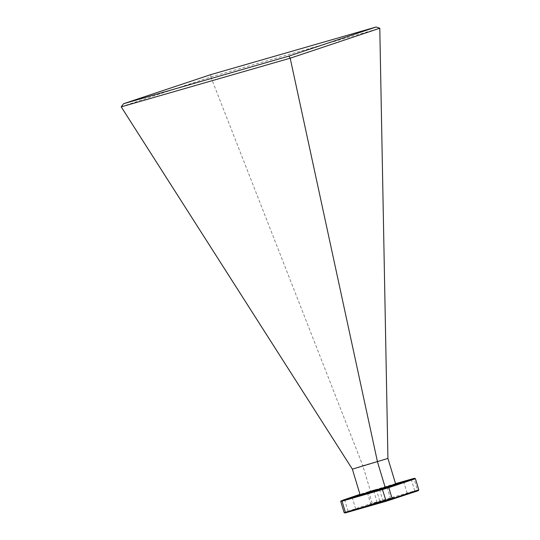 <?xml version="1.0" encoding="UTF-8"?>
<svg xmlns="http://www.w3.org/2000/svg" width="540" height="540" viewBox="0 0 540 540"><rect width="100%" height="100%" fill="white"/><g stroke="black" fill="none" stroke-linecap="round" stroke-linejoin="round"><path stroke-width="0.41" stroke-dasharray="2.7 2.03" d="M414.335 491.879L407.376 493.931L414.335 491.879M379.377 501.944L372.411 504.002L379.377 501.944M375.624 489.524L368.665 491.576L375.624 489.524M355.273 509.99L348.307 512.042L355.273 509.99M390.231 499.919L383.272 501.977L390.231 499.919M395.537 483.631L359.964 494.323M395.665 484.063L360.106 494.775M340.733 501.437L367.355 492.554L370.717 503.671L344.095 512.555M377.123 502.436L373.7 490.61L414.126 478.973L417.481 490.091L370.717 503.671L371.311 504.218L418.284 490.691M344.986 513L371.311 504.218M369.293 505.541L393.977 498.15L369.293 505.541L369.097 504.887L375.212 502.841L375.408 503.496M387.923 458.426L362.799 465.662L370.535 491.299M121.217 106.792L210.857 76.957L362.799 465.662L352.363 469.145M375.212 502.841L393.782 497.495L369.097 504.887M387.666 499.534L387.862 500.189M393.782 497.495L393.977 498.15M210.857 76.957L379.829 28.296M367.558 491.792L367.355 492.554L373.7 490.61L373.37 490.016M413.336 478.501L414.126 478.973L415.429 478.71M418.784 489.827L417.481 490.091L417.089 490.928M210.789 76.91L210.755 74.635M403.623 481.511L407.376 493.931M368.665 491.576L372.411 504.002M344.56 499.622L348.307 512.042M379.519 489.55L383.272 501.977M387.106 487.262L390.859 499.682M352.148 497.327L355.894 509.753M376.252 489.287L379.998 501.714M411.21 479.216L414.963 491.643"/><path stroke-width="0.81" d="M410.582 479.452L403.623 481.511L410.582 479.452M351.52 497.563L344.56 499.622L351.52 497.563M386.478 487.492L379.519 489.55L386.478 487.492M359.964 494.323L342.428 500.337L382.401 488.822L414.538 478.264L395.537 483.631M387.923 458.426L352.363 469.145L360.106 494.775L395.665 484.063L387.923 458.426L379.789 28.235L290.189 58.199L121.217 106.866L123.545 103.727L288.954 56.093L376.164 27L210.755 74.635L123.545 103.727M418.784 489.827L415.429 478.71L388.807 487.593L392.162 498.71L418.784 489.827L418.284 490.691L386.154 501.248L344.986 513L344.095 512.555L340.733 501.437L341.233 500.573M386.154 501.248L382.462 489.53L342.043 501.174L345.398 512.291L392.162 498.71L391.966 499.473M290.189 58.199L377.494 461.902L385.229 487.539M352.363 469.145L121.217 106.866M342.428 500.337L342.043 501.174L340.733 501.437M344.095 512.555L345.398 512.291L346.181 512.764M388.213 487.046L388.807 487.593L382.462 489.53L382.401 488.822M414.538 478.264L415.429 478.71M379.789 28.235L376.164 27M288.954 56.093L290.216 58.117"/></g></svg>
